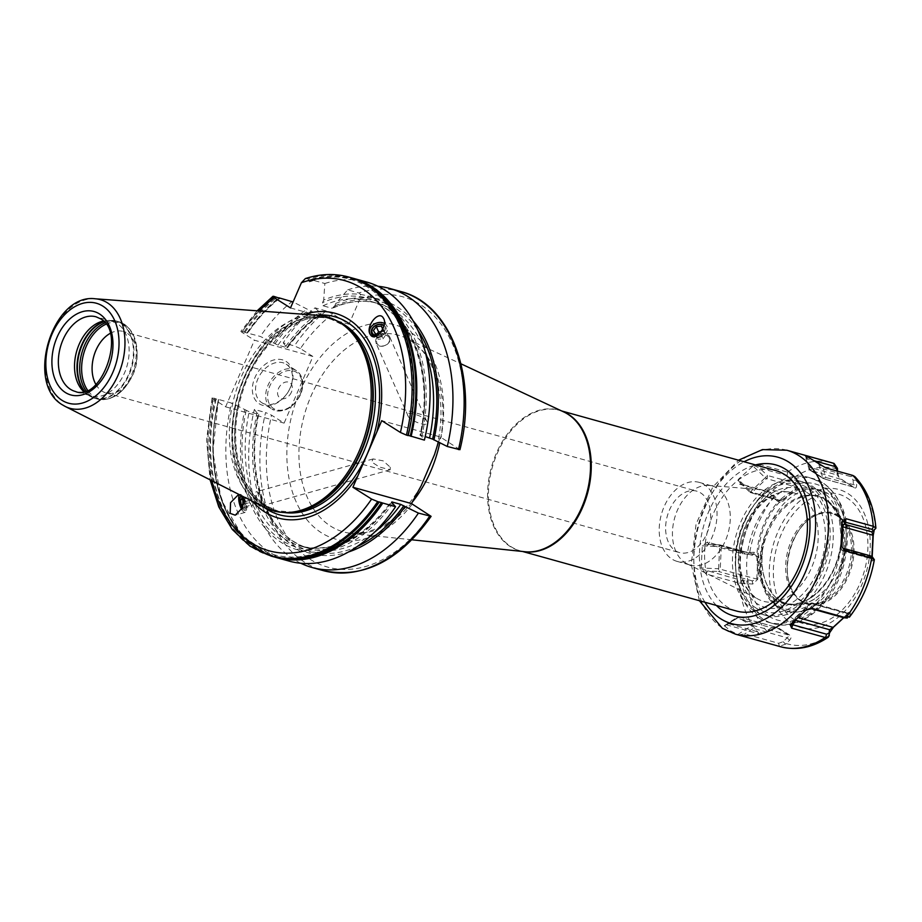 <?xml version="1.0" encoding="UTF-8"?>
<svg xmlns="http://www.w3.org/2000/svg" width="922" height="922" viewBox="0 0 922 922"><rect width="100%" height="100%" fill="white"/><g stroke="black" fill="none" stroke-linecap="round" stroke-linejoin="round"><path stroke-width="0.69" stroke-dasharray="4.61 3.46" d="M459.94 449.694L440.313 436.959L381.731 420.651M412.987 320.66A131.708 89.146 -74.4 0 0 335.827 303.407L347.698 289.865L358.9 292.977C360.721 293.761 361.055 295.778 359.914 299.016L349 324.233L332.738 313.953A140.271 94.943 -74.4 0 0 300.388 348.574L312.938 356.503L284.114 423.117L271.564 415.188L265.571 412.549A144.823 98.032 -74.4 0 0 323.161 570.591M438.423 442.157L440.313 436.959M736.436 611.021A72.93 49.362 105.6 0 1 727.354 606.976A72.93 49.362 105.6 0 1 710.643 520.561A72.93 49.362 105.6 0 1 775.563 470.52M724.312 625.681L730.443 630.786L737.865 634.509L751.453 625.761A2.282 1.648 -57.7 0 1 752.848 625.473L739.513 617.037L776.07 627.225L739.225 616.91A2.282 1.544 105.6 0 1 739.513 617.037A2.282 1.648 -57.7 0 0 738.107 617.325A2.282 0.853 -122.8 0 0 737.381 617.198A2.282 0.853 -122.8 0 0 737.277 618.27A2.282 1.544 105.6 0 1 739.225 616.91A2.282 2.282 0 0 0 737.381 617.198L724.312 625.681L724.692 624.69L728.772 623.756L724.312 625.681L737.277 618.27L771.034 627.663L766.827 631.858L762.655 633.183L728.772 623.756M726.294 624.793L760.201 634.221L766.585 632.1L770.492 628.17L776.808 626.914L790.235 635.408C791.629 636.272 791.422 637.886 789.612 640.248L785.636 644.132L779.367 646.334L737.865 634.509M749.713 552.428L754.334 552.324C757.008 552.543 758.495 554.122 758.794 557.049L757.711 579.316L752.79 584.029L739.79 583.349L705.895 573.933L701.204 567.952L702.287 545.824L707.451 542.101L741.346 551.552L749.713 552.428A90.932 61.544 105.6 0 1 773.754 496.866L776.727 500.577C779.113 502.582 781.188 502.801 782.951 501.245L797.461 487.461L797.392 480.95L793.819 476.616L787.872 472.225L760.466 464.561L759.44 467.95L753.689 465.356L760.466 464.561M773.754 496.866L767.15 491.91L739.709 484.281L738.245 479.475L753.689 465.356M738.856 634.866L744.78 633.875L778.664 643.302L783.112 641.712L789.416 635.65L776.07 627.225L771.034 627.663M745.483 636.918L744.78 633.875L753.297 628.389A2.282 1.544 -74.4 0 0 752.848 625.473L790.235 635.408M843.803 617.74L849.427 612.162L850.372 613.003L849.381 617.198M874.356 559.666L872.247 561.049L870.599 558.467L872.166 556.634M873.998 530.069L875.762 528.398M854.855 476.593L856.492 480.374L856.607 485.421C856.503 487.773 855.674 488.545 854.129 487.738L838.87 477.458L837.476 471.165M807.603 609.269L810.45 608.451M811.683 608.405L810.023 608.336L813.1 603.875A2.282 1.544 -74.4 0 0 812.27 603.057A2.282 1.544 -74.4 0 0 810.945 603.484L796.527 617.187L798.06 617.613M849.854 616.299L846.396 616.553L846.845 613.28L847.502 613.66L843.63 617.694M843.907 617.775L846.396 616.553M850.372 613.003L847.502 613.66L810.945 603.484A2.282 1.106 -133.5 0 0 810.081 603.599L795.663 617.302A2.282 1.106 -133.5 0 1 796.527 617.187A2.282 1.544 105.6 0 0 795.663 619.884M872.143 557.603L870.575 558.432L872.765 561.268L872.235 556.727M776.808 626.914L776.07 627.225M789.612 640.248L787.042 637.782L753.297 628.389A2.282 0.853 -122.8 0 0 751.453 625.761L738.107 617.325L724.519 626.084M785.636 644.132L783.112 641.712M752.79 584.029L752.26 580.883L756.789 579.154L757.872 557.026L754.841 554.56L742.786 553.868L708.903 544.441L702.76 544.902M747.316 584.075L746.808 580.998L752.26 580.883L718.515 571.49A2.282 1.544 -74.4 0 0 720.232 568.978L721.304 546.838L758.794 557.049M757.711 579.316L718.618 568.747L719.69 546.608L721.304 546.838A2.282 1.544 105.6 0 0 720.312 544.948L754.841 554.56M754.334 552.324L753.562 554.329L719.817 544.937A2.282 1.544 105.6 0 1 720.312 544.948A2.282 2.282 0 0 0 719.805 544.867L708.903 544.441L707.451 542.101M748.86 552.474L748.099 554.433M701.584 569.024L741.484 580.434L746.808 580.998M705.895 573.933L707.6 570.995L718.515 571.49L718.618 568.747L701.204 567.952M776.727 500.577L777.292 499.493L779.816 500.784L782.259 500.669L796.677 486.966L791.088 478.668L786.858 475.579L759.44 467.95L767.323 475.452A2.282 1.544 105.6 0 1 766.585 478.587L797.461 487.461M773.224 496.174L773.777 495.114L777.292 499.493L750.012 491.887A2.282 1.544 -74.4 0 0 750.842 492.717A2.282 1.544 -74.4 0 0 752.156 492.29L766.585 478.587A2.282 1.106 46.5 0 1 765.237 477.746L767.323 475.452L794.603 483.047L797.392 480.95M782.951 501.245L752.156 492.29A2.282 1.106 46.5 0 1 750.808 491.449L765.237 477.746L752.663 465.771M793.819 476.616L791.088 478.668M737.969 480.281L742.129 484.384L769.547 492.025L773.777 495.114M739.709 484.281L742.129 484.384L749.874 492.175L750.808 491.449L738.245 479.475M806.796 456.355L807.372 458.845L814.276 460.77M837.487 473.343L837.095 474.98L840.345 478.679L853.853 487.208L823.876 478.852A2.282 1.544 105.6 0 1 823.6 478.725L853.691 487.104L853.069 480.062L850.799 476.605L823.381 468.964L819.704 464.769M837.061 469.943L837.095 474.98L809.816 467.385A2.282 1.544 -74.4 0 0 810.254 470.301L823.6 478.725A2.282 1.648 122.3 0 1 823.277 478.587A2.282 2.282 0 0 0 823.876 478.852A2.282 1.544 105.6 0 0 825.824 477.504L856.607 485.421M840.703 479.256L810.254 470.301A2.282 1.648 122.3 0 1 809.931 470.151L823.277 478.587A2.282 1.648 122.3 0 1 822.712 477.803A2.282 1.325 -16 0 0 825.824 477.504L823.381 468.964L825.858 467.927M854.129 487.738L853.691 487.104M856.492 480.374L853.069 480.062M805.16 455.583L807.372 458.845L809.816 467.385A2.282 1.325 -16 0 0 808.963 468.86A2.282 1.325 -16 0 0 809.378 469.379A2.282 1.648 122.3 0 0 809.931 470.151A2.282 2.282 0 0 1 808.963 468.86L805.171 455.606M839.239 515.778A47.356 32.051 -74.4 0 0 792.908 541.249A47.356 32.051 -74.4 0 0 802.036 601.755A47.356 32.051 -74.4 0 0 848.367 576.285A47.356 32.051 -74.4 0 0 839.239 515.778M838.386 516.239A46.676 31.59 -74.4 0 0 832.566 513.646A46.676 31.59 -74.4 0 0 817.71 514.568A46.676 31.59 -74.4 0 0 789.612 550.134A46.676 31.59 -74.4 0 0 795.283 595.082A46.676 31.59 -74.4 0 0 801.714 600.971A46.676 31.59 -74.4 0 0 807.534 603.564A46.676 31.59 -74.4 0 0 849.081 571.536A46.676 31.59 -74.4 0 0 838.386 516.239M807.534 603.564L806.047 603.149A46.676 31.59 -74.4 0 1 800.227 600.556A46.676 31.59 105.6 0 1 789.543 545.259A46.676 31.59 105.6 0 1 831.079 513.231A46.676 31.59 105.6 0 1 836.899 515.824A46.676 31.59 -74.4 0 1 845.336 524.583L836.992 511.065A59.4 40.211 -74.4 0 0 826.262 499.908A59.4 40.211 105.6 0 0 768.141 531.856A59.4 40.211 105.6 0 0 779.586 607.771A59.4 40.211 -74.4 0 0 809.989 608.059A59.4 40.211 -74.4 0 0 836.992 511.065L825.974 499.62C818.724 495.149 810.795 494.031 802.175 496.278A59.515 40.28 -74.4 0 0 769.351 526.416L767.519 529.804C753.735 558.455 758.783 596.085 778.594 607.69L786.132 611.079C793.9 613.199 801.852 612.196 809.989 608.059L824.118 600.787A46.676 31.59 -74.4 0 0 845.336 524.583M806.047 603.149A46.676 31.59 -74.4 0 0 824.118 600.787M769.351 526.416A59.25 40.107 -74.4 0 1 769.789 525.39A59.25 40.107 -74.4 0 1 820.373 490.239A59.25 40.107 -74.4 0 1 839.17 569.231A59.25 40.107 -74.4 0 1 838.72 570.257L830.999 582.416A57.821 39.139 -74.4 0 1 778.272 605.789A57.821 39.139 105.6 0 1 764.073 540.131L767.519 529.804M838.72 570.257A59.515 40.28 -74.4 0 0 825.178 499.493A59.515 40.28 -74.4 0 0 802.175 496.278M764.073 540.131A59.25 40.107 -74.4 0 0 762.402 549.892L761.756 560.795A59.25 40.107 -74.4 0 0 787.619 604.129A59.25 40.107 -74.4 0 0 817.987 596.327L825.317 589.654A59.25 40.107 -74.4 0 0 830.999 582.416M825.317 589.654L818.148 596.384A1.371 0.738 51.9 0 0 817.987 596.327M762.402 549.892L761.906 560.853A59.273 40.119 -74.4 0 0 781.96 601.824A59.273 40.119 -74.4 0 0 818.148 596.384M782.017 499.736L798.659 489.432L815.29 488.821L822.62 492.094C839.562 503.158 842.673 527.684 841.671 537.434A59.25 40.107 105.6 0 1 834.652 567.975A59.25 40.107 105.6 0 1 784.069 603.138A59.25 40.107 105.6 0 1 765.26 524.134A59.25 40.107 105.6 0 1 782.017 499.736A1.371 0.68 47.1 0 1 781.026 499.033A59.861 40.522 -74.4 0 0 758.552 573.011A59.861 40.522 -74.4 0 0 803.834 601.628A59.861 40.522 -74.4 0 0 841.29 537.123L838.928 516.297L822.436 492.014L815.29 488.821L820.373 490.239M822.62 492.094A1.371 0.991 122.3 0 1 822.436 492.014C808.617 484.592 794.822 486.943 781.026 499.033M759.094 618.132A75.201 50.906 -74.4 0 0 768.464 622.304A75.201 50.906 -74.4 0 0 835.413 570.706A75.201 50.906 -74.4 0 0 818.183 481.584A75.201 50.906 105.6 0 0 808.813 477.412A75.201 50.906 105.6 0 0 751.476 508.829A75.201 50.906 105.6 0 0 735.618 565.774A75.201 50.906 105.6 0 0 759.094 618.132M765.859 615.435A69.277 46.895 -74.4 0 1 757.227 611.586A69.277 46.895 105.6 0 1 735.595 563.354A69.277 46.895 105.6 0 1 750.197 510.892A69.277 46.895 105.6 0 1 803.027 481.952A69.277 46.895 105.6 0 1 811.66 485.79A69.277 46.895 -74.4 0 1 827.53 567.894A69.277 46.895 -74.4 0 1 765.859 615.435L762.713 614.559A69.277 46.895 -74.4 0 0 824.383 567.018A69.277 46.895 -74.4 0 0 808.513 484.914A69.277 46.895 -74.4 0 0 799.881 481.065A69.277 46.895 -74.4 0 0 738.211 528.606A69.277 46.895 -74.4 0 0 754.081 610.71A69.277 46.895 -74.4 0 0 762.713 614.559M708.822 485.41A41.017 27.764 105.6 0 0 675.019 516.712A41.017 27.764 105.6 0 0 685.253 562.8A41.017 27.764 -74.4 0 0 686.994 563.78A41.017 27.764 -74.4 0 0 690.359 565.071A41.017 27.764 -74.4 0 0 726.87 536.927A41.017 27.764 -74.4 0 0 717.477 488.314A41.017 27.764 105.6 0 0 712.372 486.044A41.017 27.764 105.6 0 0 708.822 485.41L788.748 491.922A56.311 38.113 -74.4 0 0 742.36 534.898A56.311 38.113 -74.4 0 0 756.397 598.159A56.311 38.113 -74.4 0 0 758.794 599.507A56.311 38.113 -74.4 0 0 812.247 566.039A56.311 38.113 -74.4 0 0 800.642 495.921A56.311 38.113 -74.4 0 0 788.748 491.922C771.991 489.617 749.667 510.258 742.786 537.906C739.306 551.321 739.006 563.838 741.876 575.466C743.685 582.266 746.543 590.956 756.651 598.297L686.994 563.78M677.117 561.394A41.017 27.764 -74.4 0 1 672.011 559.112A41.017 27.764 105.6 0 1 662.618 510.5A41.017 27.764 105.6 0 1 699.13 482.356A41.017 27.764 105.6 0 1 704.235 484.638A41.017 27.764 -74.4 0 1 713.64 533.239A41.017 27.764 -74.4 0 1 677.117 561.394L690.359 565.071M675.596 550.837A31.901 21.598 -74.4 0 0 679.572 552.612A31.901 21.598 -74.4 0 0 707.969 530.715A31.901 21.598 -74.4 0 0 700.662 492.913A31.901 21.598 105.6 0 0 696.686 491.138A31.901 21.598 105.6 0 0 668.277 513.024A31.901 21.598 105.6 0 0 675.596 550.837M95.876 384.451A31.901 21.598 105.6 0 0 102.054 391.147A31.901 21.598 -74.4 0 0 106.03 392.922A31.901 21.598 -74.4 0 0 130.359 379.587A31.901 21.598 -74.4 0 0 137.09 355.431A31.901 21.598 -74.4 0 0 127.132 333.222A31.901 21.598 105.6 0 0 123.156 331.447L696.686 491.138M407.927 415.615C408.723 420.686 431.6 429.191 426.529 420.801C422.979 415.027 402.246 410.255 407.927 415.615L376.026 343.168A7.526 5.832 156.3 0 1 380.164 334.986A7.526 5.832 156.3 0 1 389.476 336.518A7.526 5.832 156.3 0 1 389.799 337.106A7.526 5.832 156.3 0 1 385.65 345.289A7.526 5.832 156.3 0 1 376.337 343.768A7.526 5.832 156.3 0 1 376.026 343.168M389.799 337.106L426.529 420.801M110.075 333.441A31.901 21.598 105.6 0 1 123.156 331.447M390.19 467.154L390.202 469.759L379.622 467.097L371.601 461.98L373.156 458.925L383.183 460.862L390.19 467.154M103.264 321.087A38.747 26.219 105.6 0 1 105.673 320.729A38.747 26.219 105.6 0 1 112.219 321.305L96.061 316.811A38.747 26.219 -74.4 0 1 100.89 318.954A38.747 26.219 -74.4 0 1 109.764 364.87A38.747 26.219 -74.4 0 1 75.281 391.447L91.439 395.953A38.747 26.219 -74.4 0 1 86.61 393.798A38.747 26.219 105.6 0 1 85.539 393.06A38.747 26.219 105.6 0 1 83.66 391.516M112.219 321.305A38.747 26.219 105.6 0 1 117.048 323.461A38.747 26.219 -74.4 0 1 125.922 369.365A38.747 26.219 -74.4 0 1 91.439 395.953M264.729 507.503A100.636 68.113 -74.4 0 1 260.742 505.233A100.636 68.113 105.6 0 1 235.594 392.415A100.636 68.113 105.6 0 1 318.228 315.359M408.296 435.149L407.674 435.092L408.192 435.599M407.812 435.276A143.82 97.352 -74.4 0 0 308.374 280.173L309.608 281.913L311.555 279.804L324.844 283.503L323.703 300.03A131.708 89.146 105.6 0 1 421.803 436.579L424.397 440.117M421.803 436.579L420.709 435.311L425.215 436.567M323.703 300.03L322.596 302.589A129.553 87.694 -74.4 0 1 420.49 435.749L420.709 435.311A127.282 86.149 105.6 0 0 369.077 300.918C410.244 310.737 434.343 372.776 419.971 435.265M252.513 501.314A106.237 71.916 105.6 0 1 237.461 396.391A106.237 71.916 105.6 0 1 304.571 314.344M271.126 556.104A144.823 98.032 105.6 0 1 213.535 398.062L212.048 397.958L213.063 398.903L225.613 406.833L254.437 340.218L312.938 356.503M274.157 296.469A144.823 98.032 -74.4 0 0 242.359 331.436L240.884 331.309L241.887 332.289L254.437 340.218M242.924 496.462L239.605 494.768M300.388 348.574L294.395 345.934L283.204 342.811A144.823 98.032 105.6 0 1 315.001 307.844L326.192 310.956L332.738 313.953M283.204 342.811L286.892 347.606L277.995 345.139L260.338 336.449L247.43 333.073A143.82 97.352 105.6 0 1 279.043 298.417M242.359 331.436L247.557 333.268C257.065 319.277 267.726 307.671 279.55 298.463M315.001 307.844L320.983 313.526A129.553 87.694 105.6 0 0 287.111 347.179L286.892 347.606A127.282 86.149 105.6 0 1 321.133 314.183L320.983 313.526L321.133 314.183L312.247 311.717L292.136 301.482A144.823 98.032 105.6 0 0 260.338 336.449M247.05 332.75A144.823 98.032 105.6 0 1 278.352 298.175M311.555 279.804A144.823 98.032 105.6 0 1 352.054 277.983M295.04 558.801A143.82 97.352 105.6 0 1 218.606 399.687L218.468 399.572A144.189 97.594 -74.4 0 0 286.754 558.824M324.844 283.503A144.823 98.032 105.6 0 1 366.806 282.074M244.134 331.932A144.823 98.032 105.6 0 1 275.932 296.965M305.355 278.571L308.64 278.986A144.823 98.032 -74.4 0 1 350.591 277.557M276.289 557.533A144.823 98.032 105.6 0 1 218.698 399.491L231.514 403.064A144.823 98.032 105.6 0 0 289.116 561.106M213.535 398.062L214.838 398.419A144.823 98.032 -74.4 0 0 272.428 556.462M273.673 342.972A131.708 89.146 105.6 0 1 307.21 309.101M392.979 503.193A131.708 89.146 105.6 0 1 281.579 542.655A131.708 89.146 105.6 0 1 244.849 409.587L231.514 403.064M244.849 409.587L249.171 411.754L258.056 414.232A127.282 86.149 -74.4 0 0 309.688 548.625A127.282 86.149 -74.4 0 0 374.655 532.086M308.374 280.173L308.64 278.986M290.499 307.936L349 324.233M335.827 303.407L334.721 305.966L331.92 308.259L332.83 308.144C348.481 301.033 363.522 299.454 377.974 303.396A127.282 86.149 -74.4 0 0 331.92 308.259L323.023 305.781L322.596 302.589M379.126 502.017A144.189 97.594 105.6 0 1 255.244 548.014A144.189 97.594 105.6 0 1 215.84 398.834L218.733 399.871C205.318 454.569 217.039 511.941 246.681 538.644C282.236 573.749 342.327 557.326 378.85 501.695M357.517 546.343A129.553 87.694 105.6 0 1 258.287 413.794L256.973 412.964A131.708 89.146 -74.4 0 0 348.585 551.944M285.797 346.349A131.708 89.146 105.6 0 1 319.335 312.477M256.973 412.964L254.368 409.426L265.571 412.549M300.826 563.261A144.823 98.032 105.6 0 1 254.368 409.426M347.698 289.865A144.823 98.032 105.6 0 1 377.951 286.281M225.613 406.833L284.114 423.117M215.84 398.834L214.838 398.419M290.442 387.563A25.067 18.083 122.3 0 0 282.524 359.857A25.067 18.083 122.3 0 0 254.898 377.663A25.067 18.083 122.3 0 0 262.828 405.369A25.067 18.083 122.3 0 0 290.442 387.563M261.836 402.718A22.785 16.435 -57.7 0 0 290.165 387.955A22.785 16.435 122.3 0 0 286.177 364.19A22.785 16.435 122.3 0 0 257.849 378.954A22.785 16.435 -57.7 0 0 261.836 402.718L271.967 409.126A22.785 16.435 -57.7 0 1 267.991 385.361A22.785 16.435 -57.7 0 1 296.319 370.598A22.785 16.435 -57.7 0 1 300.307 394.362A22.785 16.435 -57.7 0 1 271.967 409.126C283.238 413.644 292.781 408.815 300.595 394.639C304.64 383.932 303.211 375.922 296.319 370.598L286.177 364.19M291.41 392.173A9.116 6.581 -57.7 0 1 281.36 398.65A9.116 6.581 -57.7 0 1 278.479 388.577A9.116 6.581 122.3 0 1 288.528 382.1A9.116 6.581 122.3 0 1 291.41 392.173M241.737 509.52A9.347 3.123 74.3 0 0 242.048 510.039A9.347 3.123 -105.7 0 0 245.137 512.413A9.347 3.123 -105.7 0 0 246.451 510.004A9.347 3.123 -105.7 0 0 243.166 496.808A9.347 3.123 74.3 0 0 242.451 495.805A9.347 3.123 74.3 0 0 240.077 494.423L238.095 494.987M240.596 496.451A7.756 2.593 -105.7 0 0 242.982 508.679A7.756 2.593 -105.7 0 0 244.514 510.419A7.756 2.593 -105.7 0 0 246.623 508.656A7.756 2.593 -105.7 0 0 243.904 497.696A7.756 2.593 -105.7 0 0 243.316 496.866A7.756 2.593 -105.7 0 0 241.437 495.702M242.325 508.46A6.834 2.282 -105.7 0 0 243.558 509.797A6.834 2.282 -105.7 0 0 245.459 507.872A6.834 2.282 -105.7 0 0 244.238 501.084M242.82 507.423L243.431 508.379L244.791 506.881L244.123 502.836M243.973 501.925L252.248 499.597L250.058 496.14L248.686 497.638L249.516 502.594L251.706 506.063L253.066 504.565L252.248 499.597M241.783 498.456L250.058 496.14M244.791 506.881L253.066 504.565M243.431 508.379L251.706 506.063M243.892 504.173L249.516 502.594M242.382 499.401L248.686 497.638M384.336 323.438A9.347 7.238 -23.7 0 1 386.641 325.558A9.347 7.238 156.3 0 1 387.033 326.296A9.347 7.238 156.3 0 1 381.881 336.461A9.347 7.238 156.3 0 1 370.321 334.559A9.347 7.238 -23.7 0 1 369.929 333.822A9.347 7.238 -23.7 0 1 369.883 333.718M384.036 325.374A7.756 6.005 156.3 0 1 385.488 326.849A7.756 6.005 156.3 0 1 383.736 334.409A7.756 6.005 156.3 0 1 374.816 336.507M377.121 335.631A6.834 5.301 156.3 0 0 383.679 332.623A6.834 5.301 156.3 0 0 384.451 326.768A6.834 5.301 -23.7 0 0 383.875 326.042M382.953 328.647L383.552 329.592L380.671 333.522L379.668 333.614M375.588 333.983L377.916 339.261L375.727 335.792L377.156 333.845M373.41 330.525L375.727 335.792M380.671 333.522L382.987 338.8L377.916 339.261M381.293 331.62L383.679 331.401L385.869 334.87L382.987 338.8M382.711 329.177L383.679 331.401M383.552 329.592L385.869 334.87M257.976 504.311A7.526 2.512 -105.7 0 0 260.453 506.224A7.526 2.512 -105.7 0 0 261.18 505.51A7.526 2.512 -105.7 0 0 258.863 493.65A7.526 2.512 -105.7 0 0 257.376 491.968A7.526 2.512 -105.7 0 0 256.385 491.737A7.526 2.512 -105.7 0 0 255.382 496.635A7.526 2.512 -105.7 0 0 257.976 504.311M261.618 504.599A6.708 2.236 -105.7 0 1 258.748 503.527A6.708 2.236 74.3 0 1 256.351 495.61A6.708 2.236 74.3 0 1 258.218 492.509A6.708 2.236 74.3 0 1 259.555 494.019A6.708 2.236 -105.7 0 1 261.618 504.599L261.18 505.51M388.98 337.371A6.708 5.198 -23.7 0 0 380.325 336.184A6.708 5.198 -23.7 0 0 377.248 343.837A6.708 5.198 156.3 0 0 385.903 345.024A6.708 5.198 156.3 0 0 388.98 337.371M847.986 613.407L813.1 603.875A2.282 1.982 -145.4 0 0 810.012 603.679A2.282 1.106 -133.5 0 1 810.081 603.599A2.282 2.282 0 0 1 812.27 603.057L847.71 612.923M790.673 624.494L795.582 617.383A2.282 1.106 -133.5 0 1 795.663 617.302A2.282 2.282 0 0 0 795.352 617.659A2.282 1.982 -145.4 0 0 795.513 620.022M874.217 559.988L872.074 557.222M874.31 529.551L871.878 531.879M871.982 556.473L871.889 557.314L841.798 548.924A2.282 1.544 105.6 0 0 842.789 550.826L870.852 558.64L843.296 550.837A2.282 1.544 105.6 0 1 842.789 550.826A2.282 2.282 0 0 1 841.118 548.659A2.282 2.213 -1 0 0 843.296 550.837L843.25 548.279M841.06 544.741L841.129 548.521L841.798 548.924L841.901 546.884M412.261 504.103A111.159 75.235 105.6 0 1 321.571 532.881A111.159 75.235 105.6 0 1 300.157 390.847A111.159 75.235 105.6 0 1 408.907 331.067A111.159 75.235 105.6 0 1 441.085 437.477M359.914 299.016A140.271 94.943 105.6 0 1 458.925 448.749M430.101 515.363A140.271 94.943 105.6 0 1 310.138 559.308A140.271 94.943 105.6 0 1 271.564 415.188M412.03 502.432A102.112 69.115 105.6 0 1 351.224 533.377A102.112 69.115 105.6 0 1 330.802 526.243A102.112 69.115 105.6 0 1 309.435 399.871A102.112 69.115 105.6 0 1 405.645 337.913A102.112 69.115 105.6 0 1 411.028 340.852A102.112 69.115 105.6 0 1 439.771 442.814M562.674 411.431A72.93 49.362 -74.4 0 0 559.4 410.336L563.884 411.996A72.988 49.408 -74.4 0 0 495.102 456.286A72.988 49.408 -74.4 0 0 510.385 546.631A72.988 49.408 -74.4 0 0 524.975 551.736L520.285 550.837A72.93 49.362 -74.4 0 0 523.65 551.587M561.705 410.97L559.4 410.336A72.93 49.362 -74.4 0 0 494.492 460.378A72.93 49.362 -74.4 0 0 511.191 546.792A72.93 49.362 -74.4 0 0 520.285 550.837L522.578 551.483M716.382 605.443A78.393 53.061 105.6 0 1 703.59 526.174A78.393 53.061 105.6 0 1 755.498 464.93M704.961 602.262A86.368 58.466 105.6 0 1 744.089 461.749M786.777 450.224A95.485 64.632 -74.4 0 0 701.78 515.744A95.485 64.632 -74.4 0 0 723.655 628.896A95.485 64.632 -74.4 0 0 735.56 634.198M778.917 646.23A95.485 64.632 -74.4 0 0 780.657 646.76M787.423 472.076A95.485 64.632 105.6 0 1 831.886 462.775M740.873 551.402A95.485 64.632 105.6 0 1 766.678 491.783M759.716 634.106A95.485 64.632 105.6 0 1 739.317 583.246M779.367 646.334L778.664 643.302M786.27 643.568A90.932 61.544 -74.4 0 0 829.327 635.396M849.98 615.792A90.932 61.544 -74.4 0 0 874.021 560.219M875.566 528.548A90.932 61.544 -74.4 0 0 856.561 481.157M805.102 610.79L810.012 603.679L795.582 617.383A2.282 1.982 -145.4 0 0 795.352 617.659L790.477 624.724M791.641 623.549A71.616 48.474 -74.4 0 0 861.701 585.021A71.616 48.474 -74.4 0 0 847.906 493.512A71.616 48.474 105.6 0 0 777.834 532.029A71.616 48.474 105.6 0 0 791.641 623.549M783.838 631.27L783.078 631.535M767.173 631.501A90.932 61.544 105.6 0 1 748.168 584.11M794.407 477.25A90.932 61.544 105.6 0 1 837.464 469.079M760.201 634.221L762.655 633.183M741.346 551.552L742.786 553.868M702.287 545.824L719.69 546.608L719.805 544.867L707.474 544.314M739.79 583.349L741.484 580.434M787.872 472.225L786.858 475.579M767.15 491.91L769.547 492.025M847.744 483.566L847.364 482.99M853.265 475.568L850.799 476.605M818.817 464.181L822.712 477.803L809.378 469.379L805.471 455.756M794.291 619.653A67.064 45.397 105.6 0 1 781.372 533.953A67.064 45.397 105.6 0 1 846.984 497.892A67.064 45.397 -74.4 0 1 859.903 583.58A67.064 45.397 -74.4 0 1 794.291 619.653M768.706 616.173A70.648 47.817 105.6 0 1 755.095 525.897A70.648 47.817 105.6 0 1 824.21 487.899A70.648 47.817 -74.4 0 1 837.821 578.175A70.648 47.817 -74.4 0 1 768.706 616.173M808.813 477.412L823.415 483.151C845.589 500.416 852.401 527.591 843.837 564.644C834.007 603.23 800.895 632.123 773.062 623.583A75.201 50.906 -74.4 0 1 763.681 619.411A75.201 50.906 105.6 0 1 746.463 530.288A75.201 50.906 105.6 0 1 813.4 478.691A75.201 50.906 105.6 0 1 822.77 482.863A75.201 50.906 -74.4 0 1 840 571.986A75.201 50.906 -74.4 0 1 773.062 623.583L768.464 622.304M755.89 607.967A66.084 44.729 -74.4 0 0 820.545 572.424A66.084 44.729 -74.4 0 0 807.822 487.969A66.084 44.729 -74.4 0 0 743.155 523.523A66.084 44.729 -74.4 0 0 755.89 607.967M806.105 491.933A61.728 41.778 -74.4 0 0 745.714 525.137A61.728 41.778 -74.4 0 0 757.607 604.002A61.728 41.778 -74.4 0 0 817.998 570.81A61.728 41.778 -74.4 0 0 806.105 491.933M130.359 379.587L128.769 382.157A39.312 26.611 -74.4 0 1 93.906 396.402A39.312 26.611 105.6 0 1 87.544 390.167M105.903 324.244A39.312 26.611 105.6 0 1 124.781 325.04A39.312 26.611 -74.4 0 1 137.055 352.4C136.733 339.296 132.422 329.857 124.113 324.095L118.731 321.697A40.107 27.153 105.6 0 1 123.732 323.922A40.107 27.153 -74.4 0 1 132.918 371.451A40.107 27.153 -74.4 0 1 97.213 398.972A40.107 27.153 -74.4 0 1 92.212 396.748A40.107 27.153 105.6 0 1 86.023 390.79M84.594 391.262A40.107 27.153 105.6 0 0 89.953 396.114A40.107 27.153 -74.4 0 0 94.943 398.35L97.213 398.972C109.326 401.393 119.848 395.78 128.769 382.157A39.312 26.611 -74.4 0 0 137.055 352.4L137.09 355.431M104.924 322.919A40.107 27.153 105.6 0 1 118.731 321.697L116.46 321.063A40.107 27.153 105.6 0 1 121.462 323.299A40.107 27.153 -74.4 0 1 130.647 370.828A40.107 27.153 -74.4 0 1 94.943 398.35L88.374 395.135A40.015 27.084 105.6 0 1 84.363 391.331M103.932 321.778A40.107 27.153 105.6 0 1 116.46 321.063L109.176 320.418A40.015 27.084 105.6 0 1 120.92 323.242A40.015 27.084 -74.4 0 1 128.631 374.367A40.015 27.084 -74.4 0 1 89.48 395.895A40.015 27.084 105.6 0 1 88.374 395.135L85.539 393.06M103.771 321.605A40.015 27.084 105.6 0 1 109.176 320.418L105.673 320.729M95.266 298.786A56.403 38.182 -74.4 0 0 48.947 341.97A56.403 38.182 -74.4 0 0 63.042 405.196M342.362 324.244A99.726 67.502 -74.4 0 0 342.12 324.095A99.726 67.502 105.6 0 0 329.696 318.563L331.908 319.173A99.726 67.502 105.6 0 0 243.143 387.609A99.726 67.502 105.6 0 0 265.985 505.775A99.726 67.502 -74.4 0 0 278.409 511.307L276.197 510.696A99.726 67.502 -74.4 0 1 263.773 505.152A99.726 67.502 105.6 0 1 240.93 386.986A99.726 67.502 105.6 0 1 329.696 318.563L344.425 325.754A99.818 67.56 -74.4 0 0 341.659 323.876A99.818 67.56 105.6 0 0 244.007 377.559A99.818 67.56 105.6 0 0 263.231 505.095A99.818 67.56 -74.4 0 0 292.528 512.148L276.197 510.696A99.726 67.502 -74.4 0 0 289.981 512.367M337.325 321.052A99.726 67.502 105.6 0 0 331.908 319.173C299.293 308.524 255.843 344.056 241.691 394.939C227.573 440.105 239.132 489.939 266.377 505.936L278.409 511.307A99.726 67.502 -74.4 0 0 284.022 512.494M263.208 506.731A102.838 69.611 105.6 0 1 240.02 397.105A102.838 69.611 105.6 0 1 316.523 315.232M213.063 398.903A140.271 94.943 -74.4 0 0 211.945 480.765M259.22 310.979A140.271 94.943 -74.4 0 0 241.887 332.289M326.192 310.956A144.823 98.032 -74.4 0 0 294.395 345.934M400.863 291.548A144.823 98.032 -74.4 0 0 358.9 292.977M310.841 280.864A143.82 97.352 105.6 0 1 373.537 288.989M306.865 278.49A144.823 98.032 105.6 0 1 348.816 277.061M246.162 410.417A129.553 87.694 -74.4 0 0 282.432 540.695A129.553 87.694 -74.4 0 0 391.666 502.363M274.987 343.802A129.553 87.694 105.6 0 1 308.858 310.149M244.964 332.381A143.82 97.352 105.6 0 1 276.877 297.483M216.14 398.995A143.82 97.352 -74.4 0 0 255.475 547.703A143.82 97.352 -74.4 0 0 378.977 501.891M277.995 345.139A127.282 86.149 105.6 0 1 312.247 311.717M323.023 305.781A127.282 86.149 105.6 0 1 369.077 300.918L377.974 303.396A127.282 86.149 -74.4 0 1 425.03 351.132M391.608 502.329A127.282 86.149 105.6 0 1 300.803 546.147A127.282 86.149 105.6 0 1 249.171 411.754M334.721 305.966A129.553 87.694 105.6 0 1 417.735 330.064M300.134 394.604A21.425 15.455 -57.7 0 1 276.531 409.817A21.425 15.455 -57.7 0 1 269.754 386.145A21.425 15.455 -57.7 0 1 293.357 370.921A21.425 15.455 -57.7 0 1 300.134 394.604M841.267 545.594L841.129 548.521A2.282 2.213 -1 0 0 841.118 548.659L841.048 544.591M411.973 539.796L351.224 533.377L365.757 532.559L381.074 526.958C396.518 518.786 409.898 505.049 421.204 485.721M434.516 454.569C449.556 407.478 437.016 355.685 410.509 340.564L460.977 363.81M699.395 600.706L691.258 564.379L696.064 524.088L712.775 487.104L738.51 460.205M739.767 482.54L749.874 492.175A2.282 2.282 0 0 0 750.842 492.717L779.816 500.784M805.793 456.816L804.756 455.376M817.71 514.568C791.975 522.232 777.211 575.224 795.283 595.082M832.566 513.646L831.079 513.231M781.96 601.824L787.619 604.129L784.069 603.138C808.467 611.759 840.864 575.293 841.267 537.18L838.928 516.297M735.595 563.354L735.618 565.774M750.197 510.892L751.476 508.829M803.027 481.952L799.881 481.065M699.13 482.356L712.372 486.044M106.03 392.922L679.572 552.612M407.674 435.092C432.36 341.278 376.579 255.371 309.608 281.913M258.794 414.278C244.434 476.766 268.521 538.805 309.688 548.625L300.803 546.147C333.073 553.454 363.187 538.69 391.159 501.868M287.618 347.675C297.76 333.51 309.135 322.366 321.732 314.252M218.399 399.48L212.832 452.091L221.361 500.012L242.843 536.673L274.364 556.969M257.157 310.818L240.884 331.309M212.048 397.958L206.574 439.898L210.101 479.832M245.137 512.413L235.248 515.191M243.316 496.866L242.451 495.805M243.558 509.797L244.514 510.419M246.623 508.656L246.451 510.004M383.713 318.758L387.033 326.296M390.202 469.759L260.453 506.224M373.156 458.925L256.385 491.737M258.218 492.509L257.376 491.968M849.427 612.162L847.479 612.946"/><path stroke-width="1.38" d="M348.585 551.944A131.708 89.146 -74.4 0 0 405.092 506.57L418.427 513.093L431.104 516.343L411.477 503.573L421.204 485.721L434.516 454.569L438.423 442.157M561.705 410.97L775.563 470.52A72.93 49.362 105.6 0 1 784.645 474.565A72.93 49.362 105.6 0 1 801.356 560.979A72.93 49.362 105.6 0 1 736.436 611.021L522.578 551.483M825.121 637.459L828.382 637.137C812.731 647.647 796.827 650.851 780.657 646.76A95.485 64.632 -74.4 0 0 825.121 637.459L791.687 628.159L792.713 624.77L790.327 625.104L791.687 628.159M790.673 624.494L805.102 610.79L807.603 609.269L812.443 608.451L806.047 610.168M849.854 616.299L846.304 617.878L812.443 608.451M845.866 617.752A95.485 64.632 -74.4 0 0 871.67 558.133L844.702 550.618L841.256 545.547L844.702 550.618M841.06 544.741L842.143 522.313L842.212 526.393L842.881 526.796L841.901 546.884M873.226 526.289A95.485 64.632 -74.4 0 0 852.827 475.429L854.855 476.593C867.072 489.536 874.091 506.685 875.9 528.052L873.226 526.289L846.258 518.786L842.143 522.313M852.827 475.429L825.858 467.927L806.796 456.355M837.476 471.165L837.453 468.341L834.087 463.455L806.669 455.802M828.382 637.137L829.708 632.63L833.476 627.191L843.803 617.74M847.283 618.063L843.907 617.775L847.283 618.063M871.67 558.133L874.217 559.988M872.166 556.634L874.356 559.666C870.426 581.505 862.105 600.683 849.381 617.198M829.258 635.846L829.085 632.988L826.596 634.209L792.713 624.77L795.79 620.322A2.282 1.544 105.6 0 1 795.663 619.884M810.45 608.451L843.907 617.775M872.143 557.603L873.226 535.336L874.31 529.551M814.276 460.77L834.79 466.486L833.626 463.305A95.485 64.632 105.6 0 0 831.886 462.775L786.777 450.224A95.485 64.632 -74.4 0 1 798.683 455.526A95.485 64.632 -74.4 0 1 820.557 568.678A95.485 64.632 -74.4 0 1 735.56 634.198L722.364 628.32L699.395 600.706M837.453 468.341L837.072 471.05M834.79 466.486L837.061 469.943M95.876 384.451A31.901 21.598 105.6 0 1 110.075 333.441M83.66 391.516A38.747 26.219 105.6 0 1 76.572 351.593A38.747 26.219 105.6 0 1 103.264 321.087M95.266 298.786L318.228 315.359A100.636 68.113 105.6 0 1 339.815 322.527A100.636 68.113 -74.4 0 1 342.604 324.429A100.636 68.113 -74.4 0 1 365.896 432.153A100.636 68.113 -74.4 0 1 290.292 512.344A100.636 68.113 -74.4 0 1 264.729 507.503L65.278 406.475A56.403 38.182 -74.4 0 0 118.938 373.156A56.403 38.182 -74.4 0 0 107.367 302.796A56.403 38.182 -74.4 0 0 95.266 298.786C52.197 292.977 24.687 384.094 62.846 405.092L65.278 406.475A56.403 38.182 -74.4 0 1 63.042 405.196M400.425 432.464A140.271 94.943 -74.4 0 0 301.413 282.731L305.355 278.571C320.303 273.73 334.79 273.235 348.816 277.061A144.823 98.032 105.6 0 1 406.418 435.103L400.425 432.464L381.731 420.651L352.907 487.265L411.477 503.573M252.513 501.314A106.237 71.916 105.6 0 0 265.006 512.125A106.237 71.916 -74.4 0 0 357.84 475.879M376.81 432.049A106.237 71.916 -74.4 0 0 348.481 319.231A106.237 71.916 105.6 0 0 304.571 314.344M406.418 435.103L408.192 435.599A144.823 98.032 -74.4 0 0 350.591 277.557L348.816 277.061M373.537 288.989A143.82 97.352 105.6 0 1 410.278 435.968L407.812 435.276M410.278 435.968L424.397 440.117A144.823 98.032 105.6 0 0 366.806 282.074L353.506 278.375A144.823 98.032 105.6 0 1 411.108 436.417M425.215 436.567L432.614 439.126L447.262 446.478L459.94 449.694C478.034 378.204 451.411 304.099 400.863 291.548A144.823 98.032 -74.4 0 1 458.453 449.602M377.594 501.729A144.823 98.032 105.6 0 1 271.126 556.104L272.428 556.462A144.823 98.032 -74.4 0 0 378.896 502.087L371.601 499.079L352.907 487.265M257.157 310.818L272.877 296.342L274.157 296.469C272.393 296.031 272.416 296.435 274.237 297.668L290.499 307.936L301.413 282.731M239.605 494.768L238.095 494.987L230.546 502.697L230.177 513.381L235.248 515.191L242.797 507.48L242.924 496.462M383.31 317.986C388.669 325.466 374.977 342.949 370.321 334.559C364.951 327.091 378.654 309.608 383.31 317.986L383.713 318.758M370.321 334.559L369.918 333.799M405.092 506.57L400.77 504.403L391.885 501.937A127.282 86.149 105.6 0 1 391.608 502.329M286.754 558.824A144.189 97.594 -74.4 0 0 381.754 502.744L395.573 506.731L391.666 502.363M381.754 502.744L381.443 502.582A143.82 97.352 105.6 0 1 295.04 558.801M378.977 501.891L381.443 502.582M278.352 298.175A144.823 98.032 105.6 0 1 278.847 297.783L279.55 298.463M352.054 277.983A144.823 98.032 105.6 0 1 353.506 278.375M278.847 297.783L293.092 301.955M274.157 296.469L279.343 298.175A143.82 97.352 105.6 0 0 279.043 298.417M395.573 506.731A144.823 98.032 105.6 0 1 289.116 561.106L276.289 557.533A144.823 98.032 105.6 0 0 382.757 503.158M433.928 439.955A131.708 89.146 -74.4 0 0 412.987 320.66M418.427 513.093A144.823 98.032 105.6 0 1 311.97 567.468A144.823 98.032 105.6 0 1 300.826 563.261M377.951 286.281A144.823 98.032 105.6 0 1 389.66 288.436A144.823 98.032 105.6 0 1 447.262 446.478M241.737 509.52A9.347 3.123 74.3 0 1 239.536 494.768M241.437 495.702A7.756 2.593 -105.7 0 0 240.596 496.451L240.1 497.488A6.834 2.282 74.3 0 1 243.016 498.583A6.834 2.282 -105.7 0 1 244.238 501.084M242.325 508.46A6.834 2.282 -105.7 0 1 242.198 508.264A6.834 2.282 74.3 0 1 240.1 497.488M244.123 502.836L241.783 498.456L240.423 499.955L241.241 504.922L242.82 507.423M241.241 504.922L243.892 504.173M240.423 499.955L242.382 499.401M384.336 323.438A9.347 7.238 -23.7 0 0 373.456 324.625A9.347 7.238 -23.7 0 0 369.883 333.718M374.816 336.507A7.756 6.005 156.3 0 1 371.946 334.329A7.756 6.005 156.3 0 1 374.39 326.192A7.756 6.005 156.3 0 1 384.036 325.374M383.875 326.042A6.834 5.301 -23.7 0 0 375.127 325.858A6.834 5.301 -23.7 0 0 372.511 333.349A6.834 5.301 156.3 0 0 377.121 335.631M379.668 333.614L375.588 333.983L373.41 330.525L376.291 326.595L381.362 326.134L382.953 328.647M377.156 333.845L378.608 331.874L381.293 331.62M376.291 326.595L378.608 331.874M381.362 326.134L382.711 329.177M829.708 632.63L829.535 629.714L829.085 632.988M833.476 627.191L829.535 629.714L795.79 620.322A2.282 1.982 -145.4 0 1 795.513 620.022M843.63 617.694L833.085 627.363L798.06 617.613M872.074 557.222L870.668 555.92L843.25 548.279M842.431 521.426L871.97 529.355L873.365 530.669L871.878 531.879L872.973 535.175L871.889 557.314M846.258 518.786L844.552 521.725L844.587 524.284A2.282 1.544 -74.4 0 0 842.881 526.796L873.226 535.336M875.762 528.398L873.457 530.576M874.978 529.147L873.365 530.669M439.771 442.814A102.112 69.115 105.6 0 1 412.03 502.432M411.973 539.796L524.975 551.736A72.988 49.408 -74.4 0 0 585.747 496.681A72.988 49.408 -74.4 0 0 567.733 414.105A72.988 49.408 -74.4 0 0 563.884 411.996L460.977 363.81M523.65 551.587A72.93 49.362 -74.4 0 0 586.012 498.387A72.93 49.362 -74.4 0 0 568.494 414.381A72.93 49.362 -74.4 0 0 562.674 411.431M716.382 605.443A78.393 53.061 105.6 0 0 723.908 611.574A78.393 53.061 -74.4 0 0 800.607 569.416A78.393 53.061 -74.4 0 0 785.498 469.24A78.393 53.061 105.6 0 0 755.498 464.93M704.961 602.262A86.368 58.466 105.6 0 0 720.774 618.823A86.368 58.466 -74.4 0 0 805.275 572.366A86.368 58.466 -74.4 0 0 788.633 462.003A86.368 58.466 105.6 0 0 744.089 461.749M825.582 637.563L826.596 634.209M87.544 390.167A39.312 26.611 105.6 0 1 83.706 353.587A39.312 26.611 105.6 0 1 105.903 324.244M86.023 390.79A40.107 27.153 105.6 0 1 81.816 353.057A40.107 27.153 105.6 0 1 104.924 322.919M84.594 391.262A40.107 27.153 105.6 0 1 79.546 352.423A40.107 27.153 105.6 0 1 103.932 321.778M84.363 391.331A40.015 27.084 105.6 0 1 79.108 352.296A40.015 27.084 105.6 0 1 103.771 321.605M70.452 389.303A38.747 26.219 -74.4 0 0 75.281 391.447C101.213 402.995 126.971 331.355 100.244 318.678L96.061 316.811A38.747 26.219 -74.4 0 0 61.578 343.387A38.747 26.219 -74.4 0 0 70.452 389.303M65.427 392.542A43.299 29.308 -74.4 0 0 107.793 369.249A43.299 29.308 -74.4 0 0 99.449 313.918A43.299 29.308 -74.4 0 0 57.083 337.21A43.299 29.308 -74.4 0 0 65.427 392.542M62.051 400.332A51.897 35.128 -74.4 0 0 112.818 372.43A51.897 35.128 -74.4 0 0 102.826 306.116A51.897 35.128 -74.4 0 0 52.058 334.029A51.897 35.128 -74.4 0 0 62.051 400.332M290.292 512.344L292.528 512.148A99.818 67.56 -74.4 0 0 367.532 432.602A99.818 67.56 -74.4 0 0 344.425 325.754L342.604 324.429M289.981 512.367A99.726 67.502 -74.4 0 0 367.97 432.729A99.726 67.502 -74.4 0 0 342.362 324.244M284.022 512.494A99.726 67.502 -74.4 0 0 368.523 438.884A99.726 67.502 -74.4 0 0 344.332 324.717A99.726 67.502 105.6 0 0 337.325 321.052M316.523 315.232A102.838 69.611 105.6 0 1 347.479 322.423A102.838 69.611 -74.4 0 1 367.29 453.82A102.838 69.611 -74.4 0 1 266.689 509.128A102.838 69.611 105.6 0 1 263.208 506.731M211.945 480.765A140.271 94.943 -74.4 0 0 371.601 499.079M274.237 297.668A140.271 94.943 -74.4 0 0 259.22 310.979M431.104 516.343C399.191 560.979 363.21 579.051 323.161 570.591A144.823 98.032 -74.4 0 0 429.629 516.216M374.655 532.086A127.282 86.149 -74.4 0 0 400.77 504.403M429.606 437.789A127.282 86.149 -74.4 0 0 425.03 351.132M417.735 330.064A129.553 87.694 105.6 0 1 432.614 439.126M403.778 505.74A129.553 87.694 105.6 0 1 357.517 546.343M872.12 558.236L870.668 555.92M871.878 531.879L844.587 524.284A2.282 2.213 -1 0 0 842.212 526.393L841.267 545.594M873.664 526.439L871.97 529.355M780.657 646.76L735.56 634.198M738.51 460.205L762.425 449.602L786.777 450.224M831.886 462.775L833.834 463.363M311.97 567.468L323.161 570.591M389.66 288.436L400.863 291.548M274.364 556.969L276.289 557.533M210.101 479.832L218.814 506.985L232.356 529.528L250.093 546.227L271.126 556.104M379.184 502.11C347.133 546.792 311.544 564.909 272.428 556.462"/></g></svg>
